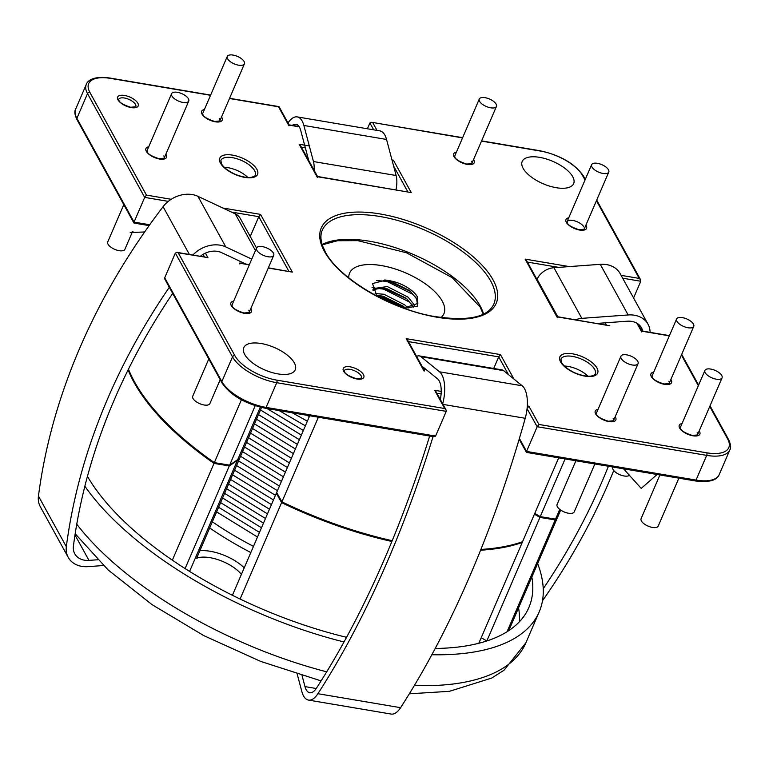 <?xml version="1.0" encoding="UTF-8"?>
<svg xmlns="http://www.w3.org/2000/svg" width="769" height="769" viewBox="0 0 769 769"><rect width="100%" height="100%" fill="white"/><g stroke="black" fill="none" stroke-linecap="round" stroke-linejoin="round"><path stroke-width="1.15" d="M244.725 354.509A28.011 12.198 23.3 0 0 271.361 372.34A28.011 12.198 23.3 0 0 295.267 369.783A28.011 12.198 23.3 0 0 294.335 362.901A28.011 12.198 23.3 0 0 267.708 345.07A28.011 12.198 23.3 0 0 243.802 347.626A28.011 12.198 23.3 0 0 244.725 354.509M523.122 168.334A28.011 12.198 23.3 0 0 549.758 186.165A28.011 12.198 23.3 0 0 573.655 183.608A28.011 12.198 23.3 0 0 572.732 176.726A28.011 12.198 23.3 0 0 546.096 158.895A28.011 12.198 23.3 0 0 522.199 161.452A28.011 12.198 23.3 0 0 523.122 168.334M527.294 405.955L528.909 406.224L538.944 424.45L537.185 426.728L526.544 451.432L696.041 480.087L706.682 455.383L537.185 426.728L527.063 408.685M621.112 275.35L639.231 278.416L640.596 279.772L640.779 281.252L633.579 297.978M175.351 253.078L164.71 277.782L221.866 381.568L232.507 356.854L175.351 253.078L177.072 252.386L178.225 252.818L234.824 355.595A35.48 15.447 23.3 0 0 276.84 380.146L444.684 408.522L434.648 390.296L441.223 391.402M434.648 390.296L436.013 391.652L446.049 409.877L446.231 411.357L435.59 436.061L433.87 436.744L265.228 408.233A1.865 0.817 -80.4 0 0 266.093 407.407L435.59 436.061M168.276 201.372L144.678 197.383L134.046 222.097L149.744 224.75M462.553 137.901L371.619 122.29L369.899 122.973L367.399 128.769M250.242 236.516L258.788 216.675L260.547 214.397L292.326 272.111L268.362 267.823M493.708 368.476L498.706 356.864L408.454 341.609M247.801 177.466A18.677 8.132 23.3 0 0 224.279 167.344M587.881 376.185A18.677 8.132 23.3 0 0 564.369 366.054M528.909 406.224L527.092 408.493M446.049 409.877L444.684 408.522M669.338 335.842L641.25 331.093L641.682 331.91L636.905 323.22M177.072 252.386L206.842 257.423L178.225 252.818M133.893 222.972L76.9 119.493C74.708 114.764 74.295 111.313 75.65 109.131A37.354 16.264 23.3 0 0 76.881 118.311L87.522 93.607L144.678 197.383L146.446 195.105L171.179 199.296M299.247 126.818L288.548 125.011L288.981 125.828L278.513 106.785L278.945 107.602L278.513 106.785L229.489 98.499M557.362 316.674L609.827 325.787L556.91 316.838L557.342 317.655L525.131 259.124L526.496 260.48L557.448 316.693M317.443 176.486L411.252 192.586L316.991 176.649L317.424 177.466L299.151 144.245L300.506 145.601L317.53 176.505M392.344 161.279L393.401 160.183L411.252 192.586M239.409 263.171L239.841 263.978L239.409 263.171L249.31 264.844M424.594 370.908L407.57 340.013L406.215 338.658L500.465 354.586L498.706 356.864L508.492 374.628M424.055 371.052L406.215 338.658M526.976 452.249L526.544 451.432L526.976 452.249M265.228 408.233C244.744 403.648 230.296 395.151 221.885 382.741L164.893 279.262L164.71 277.782M134.469 222.904L134.046 222.097L134.469 222.904M250.809 552.536A191.423 83.34 -156.7 0 1 209.687 527.967M253.472 546.365A191.423 83.34 -156.7 0 1 212.34 521.795M417.807 279.012A51.36 22.359 -156.7 0 1 443.924 313.733A51.36 22.359 -156.7 0 1 440.993 317.607A51.36 22.359 -156.7 0 0 443.924 313.733A51.36 22.359 -156.7 0 0 442.233 301.102A51.36 22.359 -156.7 0 0 393.401 268.41A51.36 22.359 -156.7 0 0 349.587 273.101A51.36 22.359 -156.7 0 1 417.807 279.012M261.556 407.503L239.524 458.66A28.011 12.198 23.3 0 0 237.736 459.602L229.623 465.158L214.349 462.621A236.246 102.854 -156.7 0 1 128.461 369.197M558.679 457.843L522.555 541.722A236.246 102.854 -156.7 0 1 480.894 549.431M392.2 540.713A236.246 102.854 -156.7 0 1 281.925 501.859L276.667 492.468L309.705 415.75M318.376 417.221L281.925 501.859M214.349 462.621L241.399 399.813M559.755 509.376L555.535 519.152L540.261 516.624L534.743 513.413M560.678 510.058L560.534 510.395A236.246 102.854 -156.7 0 1 555.535 519.152M348.79 277.897A51.36 22.359 -156.7 0 1 349.587 273.101A51.36 22.359 -156.7 0 0 348.79 277.897M255.202 405.744L229.623 465.158M540.261 516.624L565.109 458.93M87.445 476.396A245.58 106.92 23.3 0 0 280.089 616.363A245.58 106.92 23.3 0 0 346.559 637.318M435.206 648.478A245.58 106.92 23.3 0 0 528.88 607.51A245.58 106.92 23.3 0 0 531.85 576.99M519.421 621.736A245.58 106.92 23.3 0 0 518.556 607.875M84.878 486.219A256.788 111.803 23.3 0 0 279.032 621.198A256.788 111.803 23.3 0 0 343.993 641.99M431.851 654.736A256.788 111.803 23.3 0 0 539.175 611.941A256.788 111.803 23.3 0 0 537.637 563.571M128.106 369.918A236.246 102.854 23.3 0 0 214.022 463.399L229.297 465.937L237.419 460.381A28.011 12.198 -156.7 0 1 239.197 459.439L196.633 558.256A28.011 12.198 23.3 0 1 229.864 565.004A28.011 12.198 23.3 0 1 241.399 574.405M172.352 560.159L214.022 463.399M478.827 643.269L522.228 542.491L521.92 541.943M276.898 492.871L276.35 493.246L281.598 502.638A236.246 102.854 23.3 0 0 391.882 541.491M480.587 550.2A236.246 102.854 23.3 0 0 522.228 542.491M281.598 502.638L240.082 599.032M534.417 514.182L539.934 517.393L555.208 519.921A236.246 102.854 23.3 0 0 560.207 511.164A236.246 102.854 23.3 0 0 560.37 510.779M555.208 519.921L507.059 631.724M238.64 459.064A198.892 86.589 23.3 0 0 239.197 459.439M486.854 640.942L539.934 517.393M481.221 637.722L486.739 640.923M232.411 595.273L276.35 493.246M229.297 465.937L185.098 568.57M678.864 478.164L658.235 526.054A9.334 4.066 -156.7 0 1 650.266 526.909A9.334 4.066 -156.7 0 1 641.394 520.969A9.334 4.066 -156.7 0 1 641.086 518.671L659.908 474.954M705.231 372.725A9.334 4.066 -156.7 0 1 704.923 370.427A9.334 4.066 -156.7 0 1 712.892 369.581A9.334 4.066 -156.7 0 1 721.774 375.522A9.334 4.066 -156.7 0 1 722.081 377.819A9.334 4.066 -156.7 0 1 714.113 378.665A9.334 4.066 -156.7 0 1 705.231 372.725M629.657 475.04A9.334 4.066 -156.7 0 1 621.419 475.3A9.334 4.066 -156.7 0 1 613.066 469.532A9.334 4.066 -156.7 0 1 612.758 467.235L612.855 467.004M676.903 321.288A9.334 4.066 -156.7 0 1 676.595 318.991A9.334 4.066 -156.7 0 1 684.564 318.145A9.334 4.066 -156.7 0 1 693.446 324.085A9.334 4.066 -156.7 0 1 693.753 326.383A9.334 4.066 -156.7 0 1 685.785 327.229A9.334 4.066 -156.7 0 1 676.903 321.288M594.86 463.957L574.232 511.856A9.334 4.066 -156.7 0 1 566.263 512.702A9.334 4.066 -156.7 0 1 557.39 506.761A9.334 4.066 -156.7 0 1 557.083 504.464L575.904 460.756M621.227 358.527A9.334 4.066 -156.7 0 1 620.919 356.23A9.334 4.066 -156.7 0 1 628.888 355.374A9.334 4.066 -156.7 0 1 637.761 361.324A9.334 4.066 -156.7 0 1 638.068 363.612A9.334 4.066 -156.7 0 1 630.109 364.468A9.334 4.066 -156.7 0 1 621.227 358.527M220.194 379.675L209.879 403.61A9.334 4.066 -156.7 0 1 201.92 404.465A9.334 4.066 -156.7 0 1 193.038 398.525A9.334 4.066 -156.7 0 1 192.731 396.227L208.784 358.95M256.875 250.281A9.334 4.066 -156.7 0 1 256.567 247.983A9.334 4.066 -156.7 0 1 264.536 247.137A9.334 4.066 -156.7 0 1 273.418 253.078A9.334 4.066 -156.7 0 1 273.726 255.375A9.334 4.066 -156.7 0 1 265.757 256.231A9.334 4.066 -156.7 0 1 256.875 250.281M132.22 232.305L124.895 249.3A9.334 4.066 -156.7 0 1 117.311 250.271A9.334 4.066 -156.7 0 1 108.333 244.667A9.334 4.066 -156.7 0 1 107.747 241.918L123.799 204.641M172.169 96.423A9.334 4.066 -156.7 0 1 171.593 93.683A9.334 4.066 -156.7 0 1 179.177 92.713A9.334 4.066 -156.7 0 1 188.155 98.317A9.334 4.066 -156.7 0 1 188.741 101.066A9.334 4.066 -156.7 0 1 181.157 102.027A9.334 4.066 -156.7 0 1 172.169 96.423M479.596 101.345A9.334 4.066 -156.7 0 1 479.279 99.047A9.334 4.066 -156.7 0 1 487.248 98.192A9.334 4.066 -156.7 0 1 496.13 104.142A9.334 4.066 -156.7 0 1 496.438 106.439A9.334 4.066 -156.7 0 1 488.469 107.285A9.334 4.066 -156.7 0 1 479.596 101.345M417.423 304.197L416.606 298.824L409.752 290.663L389.787 280.762A23.349 10.16 -156.7 0 1 417.432 296.911L417.625 306.129L404.206 308.167M377.954 296.411L380.174 296.834L403.917 308.1L417.865 303.409L417.432 296.911M413.501 307.091L406.426 298.391L386.461 288.481L382.875 287.837L373.119 289.702M414.789 306.495L414.107 304.63L408.128 297.19L387.297 286.549L373.436 288.567L373.128 290.634M405.436 308.196L403.1 306.11L383.135 296.2L376.743 295.344M408.041 308.167L404.802 304.909L383.971 294.267L375.109 293.537M378.819 297.113L376.627 295.248L372.523 283.569L385.951 280.089L389.787 280.762M412.674 305.399L408.964 301.784L383.5 289.115L375.618 288.173M416.019 297.699L412.29 294.066L386.826 281.396L376.627 280.56M404.138 306.985L380.588 295.873L378.252 295.421M407.464 299.266L383.914 288.154L381.578 287.702M374.484 287.25L371.994 287.587M410.781 291.538L387.24 280.425L384.721 279.954M239.717 57.55A9.334 4.066 -156.7 0 1 244.417 63.827A9.334 4.066 -156.7 0 1 231.969 62.731A9.334 4.066 -156.7 0 1 227.268 56.445A9.334 4.066 -156.7 0 1 239.717 57.55M593.149 163.432A9.334 4.066 -156.7 0 1 603.655 165.556A9.334 4.066 -156.7 0 1 608.769 172.073A9.334 4.066 -156.7 0 1 607.241 173.323A9.334 4.066 -156.7 0 1 596.725 171.199A9.334 4.066 -156.7 0 1 591.621 164.681A9.334 4.066 -156.7 0 1 593.149 163.432M308.725 160.529L300.708 130.394A18.677 8.219 -80.4 0 0 295.959 124.27A18.677 8.219 -80.4 0 0 292.258 125.405M395.958 189.76A16.812 7.392 -80.4 0 0 396.131 175.515L386.538 139.449A26.146 11.506 -80.4 0 0 379.886 130.884L297.199 116.907A26.146 11.506 -80.4 0 0 288.019 122.925M314.088 170.266A16.812 7.392 -80.4 0 0 313.454 161.538L303.861 125.472A26.146 11.506 -80.4 0 0 297.199 116.907M169.305 287.279A661.109 519.258 151.2 0 0 66.336 546.701A26.146 20.532 151.2 0 0 68.22 557.371A26.146 20.532 151.2 0 0 81.812 566.369A26.146 20.532 151.2 0 0 88.118 566.647L103.43 565.523M172.679 293.402A653.64 513.394 151.2 0 0 73.411 546.144A18.677 14.669 151.2 0 0 74.766 553.767A18.677 14.669 151.2 0 0 84.475 560.197A18.677 14.669 151.2 0 0 88.973 560.39L97.586 559.765M245.763 263.998L221.53 252.617A18.677 14.669 151.2 0 0 200.257 256.308M248.81 310.215A9.334 4.066 23.3 0 1 249.118 312.512L243.984 313.012C236.9 310.676 232.988 308.417 232.257 306.235L231.969 305.12L256.567 247.983L240.322 218.502A16.812 13.198 151.2 0 0 235.237 213.84L197.931 196.316A26.146 20.532 151.2 0 0 163.086 206.688A661.109 519.258 151.2 0 0 38.45 496.072A26.146 20.532 151.2 0 0 40.334 506.742L68.22 557.371M251.771 259.134L225.807 246.936A26.146 20.532 151.2 0 0 192.865 255.058M433.043 436.609A661.109 290.845 99.6 0 1 317.914 693.705A26.146 11.506 99.6 0 1 308.494 700.088A26.146 11.506 99.6 0 1 303.534 695.926A26.146 11.506 99.6 0 1 301.833 691.523L297.209 674.134M429.66 436.033A653.64 287.568 99.6 0 1 316.463 688.159A18.677 8.219 99.6 0 1 309.734 692.725A18.677 8.219 99.6 0 1 306.197 689.755A18.677 8.219 99.6 0 1 304.985 686.602L302.054 675.605M421.989 366.179L437.532 378.829A18.677 8.219 99.6 0 1 440.32 399.467M416.625 356.432A16.812 7.392 99.6 0 1 419.24 355.884A16.812 7.392 99.6 0 1 420.922 356.672L439.522 371.812A26.146 11.506 99.6 0 1 442.694 403.773M419.24 355.884L501.917 369.86A16.812 7.392 99.6 0 1 503.599 370.648L522.209 385.788A26.146 11.506 99.6 0 1 525.227 418.288A661.109 290.845 99.6 0 1 400.591 707.682A26.146 11.506 99.6 0 1 391.171 714.065L308.494 700.088M608.394 466.245A653.64 513.394 -28.8 0 1 543.231 588.718M597.186 323.413L627.273 321.211A18.677 14.669 -28.8 0 1 641.49 327.834A18.677 14.669 -28.8 0 1 642.692 331.103M537.002 279.56L537.127 279.282A16.812 13.198 -28.8 0 1 553.94 267.718L600.253 264.325A26.146 20.532 -28.8 0 1 620.15 273.61L648.036 324.23A26.146 20.532 -28.8 0 1 650.084 332.352M575.76 319.789A16.812 13.198 -28.8 0 1 581.816 318.347L628.138 314.954A26.146 20.532 -28.8 0 1 648.036 324.23M613.749 470.522A661.109 519.258 -28.8 0 1 542.481 600.781M657.12 474.483L641.221 488.392L623.534 468.811M144.649 231.978L130.201 232.498A11.67 9.295 -86.6 0 0 132.97 231.671M322.115 244.504A93.376 40.651 -156.7 0 1 406.32 251.588A93.376 40.651 -156.7 0 1 480.106 305.851A93.376 40.651 -156.7 0 1 483.586 314.04M585.891 225.182A11.208 4.883 -156.7 0 1 586.17 225.644A11.208 4.883 -156.7 0 1 579.595 230.046A11.208 4.883 -156.7 0 1 566.33 222.289A11.208 4.883 -156.7 0 1 568.743 217.8M583.854 226.913A9.334 4.066 23.3 0 0 574.981 220.963A9.334 4.066 23.3 0 0 567.013 221.818L591.621 164.681M473.56 159.548A11.208 4.883 -156.7 0 1 473.839 160.01A11.208 4.883 -156.7 0 1 467.264 164.403A11.208 4.883 -156.7 0 1 453.998 156.655A11.208 4.883 -156.7 0 1 456.411 152.156M117.974 99.845A11.208 4.883 -156.7 0 1 124.549 95.452A11.208 4.883 -156.7 0 1 137.824 103.2A11.208 4.883 -156.7 0 1 131.239 107.602A11.208 4.883 -156.7 0 1 117.974 99.845M135.498 104.469A9.334 4.066 23.3 0 0 126.625 98.528A9.334 4.066 23.3 0 0 118.657 99.374L118.945 100.489C119.685 102.671 123.588 104.93 130.672 107.266L135.805 106.766A9.334 4.066 23.3 0 0 135.498 104.469M221.549 116.946A11.208 4.883 -156.7 0 1 221.828 117.407A11.208 4.883 -156.7 0 1 215.253 121.8A11.208 4.883 -156.7 0 1 201.978 114.052A11.208 4.883 -156.7 0 1 204.391 109.554M343.618 371.235A11.208 4.883 -156.7 0 1 350.193 366.832A11.208 4.883 -156.7 0 1 363.458 374.59A11.208 4.883 -156.7 0 1 356.883 378.982A11.208 4.883 -156.7 0 1 343.618 371.235M361.142 375.849A9.334 4.066 23.3 0 0 352.269 369.908A9.334 4.066 23.3 0 0 344.301 370.754L344.589 371.869C345.329 374.051 349.232 376.31 356.316 378.646L361.449 378.146A9.334 4.066 23.3 0 0 361.142 375.849M250.848 308.484A11.208 4.883 -156.7 0 1 251.127 308.946A11.208 4.883 -156.7 0 1 244.552 313.348A11.208 4.883 -156.7 0 1 231.286 305.591A11.208 4.883 -156.7 0 1 233.699 301.102M165.864 154.175A11.208 4.883 -156.7 0 1 166.142 154.636A11.208 4.883 -156.7 0 1 159.567 159.039A11.208 4.883 -156.7 0 1 146.302 151.282A11.208 4.883 -156.7 0 1 148.715 146.792M670.876 379.492A11.208 4.883 -156.7 0 1 671.154 379.953A11.208 4.883 -156.7 0 1 664.579 384.356A11.208 4.883 -156.7 0 1 651.314 376.599A11.208 4.883 -156.7 0 1 653.727 372.109M615.2 416.731A11.208 4.883 -156.7 0 1 615.479 417.192A11.208 4.883 -156.7 0 1 608.904 421.585A11.208 4.883 -156.7 0 1 595.639 413.837A11.208 4.883 -156.7 0 1 598.042 409.339M699.204 430.928A11.208 4.883 -156.7 0 1 699.482 431.39A11.208 4.883 -156.7 0 1 692.907 435.792A11.208 4.883 -156.7 0 1 679.642 428.035A11.208 4.883 -156.7 0 1 682.055 423.546M560.582 361.901A20.542 8.94 -156.7 0 1 572.636 353.836A20.542 8.94 -156.7 0 1 596.965 368.053A20.542 8.94 -156.7 0 1 584.901 376.118A20.542 8.94 -156.7 0 1 560.582 361.901M594.639 369.312A18.677 8.132 23.3 0 0 576.885 357.431A18.677 8.132 23.3 0 0 560.957 359.133L561.553 362.545C563.879 366.332 568.454 369.812 575.26 373.003C582.45 375.849 588.054 376.81 592.092 375.887C594.648 374.916 595.706 374.253 595.264 373.907A18.677 8.132 23.3 0 0 594.639 369.312M220.501 163.182A20.542 8.94 -156.7 0 1 232.555 155.127A20.542 8.94 -156.7 0 1 256.875 169.334A20.542 8.94 -156.7 0 1 244.821 177.399A20.542 8.94 -156.7 0 1 220.501 163.182M254.558 170.603A18.677 8.132 23.3 0 0 236.804 158.712A18.677 8.132 23.3 0 0 220.866 160.423L221.472 163.826C223.798 167.613 228.364 171.093 235.17 174.284C242.36 177.13 247.974 178.091 252.011 177.168C254.568 176.197 255.625 175.534 255.173 175.197A18.677 8.132 23.3 0 0 254.558 170.603M324.393 251.367A95.241 41.468 -156.7 0 1 380.29 213.984A95.241 41.468 -156.7 0 1 493.064 279.878A95.241 41.468 -156.7 0 1 437.167 317.261A95.241 41.468 -156.7 0 1 324.393 251.367M490.747 281.137A93.376 40.651 23.3 0 0 401.966 221.712A93.376 40.651 23.3 0 0 322.298 230.229C320.394 234.449 320.471 239.63 322.538 245.772L325.364 252.001C338.273 277.446 388.787 308.129 432.188 316.107C466.975 321.673 487.527 317.664 493.823 304.101A93.376 40.651 23.3 0 0 490.747 281.137M479.279 99.047L454.681 156.184L454.969 157.299C455.7 159.471 459.612 161.73 466.696 164.076L471.83 163.566A9.334 4.066 23.3 0 0 471.522 161.269M202.66 113.581L202.949 114.696C203.689 116.869 207.601 119.128 214.686 121.464L219.819 120.964A9.334 4.066 23.3 0 0 219.501 118.666M171.593 93.683L146.985 150.811L147.273 151.926C148.013 154.108 151.916 156.367 159 158.702L164.133 158.203A9.334 4.066 23.3 0 0 163.826 155.905M676.595 318.991L651.997 376.128L652.285 377.243C653.016 379.425 656.928 381.674 664.012 384.019L669.145 383.51A9.334 4.066 23.3 0 0 668.838 381.222M596.311 413.366L596.609 414.481C597.34 416.654 601.252 418.913 608.337 421.249L613.47 420.749A9.334 4.066 23.3 0 0 613.162 418.451M704.923 370.427L680.325 427.564L680.613 428.679C681.344 430.851 685.256 433.11 692.34 435.456L697.473 434.946A9.334 4.066 23.3 0 0 697.166 432.659M446.231 411.357L276.734 382.702L266.093 407.407A37.354 16.264 23.3 0 1 221.866 381.568A1.865 1.471 -28.8 0 0 221.885 382.741M76.9 119.493A1.865 1.471 -28.8 0 1 76.881 118.311L134.046 222.097M372.773 122.723L377.002 130.394M210.533 95.298L110.669 78.409A35.48 15.447 23.3 0 0 89.848 92.338L146.446 195.105M205.39 253.136L207.995 257.855M538.944 424.45L706.788 452.826A35.48 15.447 23.3 0 0 727.618 438.897L709.749 406.455M698.339 385.73L681.421 355.018M639.231 278.416L596.436 200.709M585.026 179.994L582.633 175.649A35.48 15.447 23.3 0 0 540.617 151.099L481.509 141.102M525.131 259.124L569.3 266.593M299.151 144.245L309.311 145.966M391.988 159.942L393.401 160.183M292.326 272.111L268.266 268.045M222.866 208.024L260.547 214.397M500.465 354.586L513.952 379.079M89.848 92.338A1.865 1.471 -28.8 0 0 87.522 93.607A37.354 16.264 -156.7 0 1 86.291 84.417L75.65 109.131M276.84 380.146A1.865 0.817 -80.4 0 1 276.734 382.702A37.354 16.264 -156.7 0 1 232.507 356.854A1.865 1.471 -28.8 0 1 234.824 355.595M719.198 474.617C716.91 480.5 708.903 482.605 695.176 480.923A1.865 0.817 -80.4 0 0 696.041 480.087A37.354 16.264 23.3 0 0 719.198 474.617L729.839 449.903A37.354 16.264 -156.7 0 1 706.682 455.383A1.865 0.817 99.6 0 0 706.788 452.826M204.525 257.029L203.054 254.356M519.392 438.455L526.544 451.432M441.118 393.959L436.888 393.247M640.779 281.252L622.679 278.195M373.676 129.836L369.899 122.973M558.669 267.372L527.371 262.085M606.366 324.96L605.184 322.826M407.781 191.76L393.613 166.037M305.36 147.879L301.39 147.206M288.865 271.284L258.788 216.675L231.421 212.052M727.618 438.897A1.865 1.471 -28.8 0 1 728.589 439.541L710.018 405.821M582.633 175.649A1.865 1.471 -28.8 0 1 583.604 176.284C575.193 163.884 560.745 155.386 540.261 150.801L481.605 140.881M210.629 95.077L110.313 78.111A1.865 0.817 99.6 0 1 110.669 78.409M237.736 459.602L260.307 407.205M76.765 524.189A256.788 111.803 23.3 0 0 265.728 652.083A256.788 111.803 23.3 0 0 326.7 671.846M414.366 685.506A256.788 111.803 23.3 0 0 525.871 642.826L539.175 611.941M199.863 550.767A32.683 14.227 -156.7 0 1 233.44 559.832A32.683 14.227 -156.7 0 1 244.215 567.849M237.419 460.381L189.597 571.405M313.454 161.538L396.131 175.515M303.861 125.472L386.538 139.449M88.973 560.39L74.997 535.003M255.462 250.569L235.237 213.84M225.807 246.936L197.931 196.316M189.405 254.472L163.086 206.688M66.336 546.701L38.45 496.072M316.232 688.505L304.985 686.602M426.055 369.495L423.575 369.072M503.599 370.648L420.922 356.672M522.209 385.788L439.522 371.812M525.227 418.288L443.031 404.398M400.591 707.682L317.914 693.705M537.127 279.282L557.756 316.741M553.94 267.718L581.816 318.347M600.253 264.325L628.138 314.954M322.221 244.84L337.466 240.735L357.835 240.649L406.493 252.79L452.172 277.657L480.125 307.023L483.268 314.194M584.161 229.21L579.028 229.71C571.944 227.374 568.041 225.115 567.301 222.933L567.013 221.818M729.839 449.903C731.204 447.914 730.79 444.463 728.589 439.541M698.608 385.106L681.69 354.394M641.702 330.939L669.434 335.62M637.866 323.826L641.788 330.949M640.596 279.772L596.706 200.084M585.296 179.36L583.604 176.284M110.313 78.111C92.626 75.487 87.291 81.264 86.291 84.417M462.65 137.68L371.619 122.29M278.964 106.622L229.585 98.278M279.089 106.718L289.086 124.866M289 124.847L299.074 126.549M249.406 264.623L239.861 263.008M695.176 480.923L526.525 452.412M519.171 439.205L526.4 452.316M134.027 223.068L149.128 225.615M321.106 680.882L260.749 661.436L203.823 635.636L151.945 604.569L108.227 570.031L75.179 533.773M409.339 693.801L449.481 691.321L491.785 678.027L504.079 670.174L525.871 642.826M560.207 511.164L508.751 630.638M697.473 434.946L722.081 377.819M669.145 383.51L693.753 326.383M596.052 413.962L620.919 356.23M613.47 420.749L638.068 363.612M249.118 312.512L273.726 255.375M163.73 159.135L188.741 101.066M471.83 163.566L496.438 106.439M309.359 416.567L306.946 415.289M307.36 421.201L292.307 412.818M305.37 425.834L279.109 410.579M303.371 430.467L267.074 408.55M301.371 435.1L260.499 409.954M299.381 439.733L258.499 414.587M297.382 444.367L256.51 419.22M295.392 449L254.51 423.854M293.393 453.633L252.52 428.487M291.403 458.266L250.521 433.12M289.404 462.9L248.531 437.753M287.414 467.523L246.532 442.377M285.414 472.156L244.532 447.01M283.415 476.79L242.543 451.643M281.425 481.423L240.543 456.277M279.426 486.056L238.563 460.919M277.436 490.689L236.564 465.553M275.446 495.332L234.574 470.186M273.456 499.965L232.574 474.819M271.457 504.589L230.585 479.443M269.467 509.222L228.585 484.076M267.468 513.855L226.586 488.709M265.478 518.489L224.596 493.342M263.479 523.122L222.597 497.976M261.489 527.755L220.607 502.609M259.489 532.388L218.607 507.242M257.5 537.022L216.618 511.875M373.388 288.673L372.811 290M219.819 120.964L244.417 63.827M202.401 114.177L227.268 56.445M583.758 230.142L608.769 172.073"/></g></svg>
